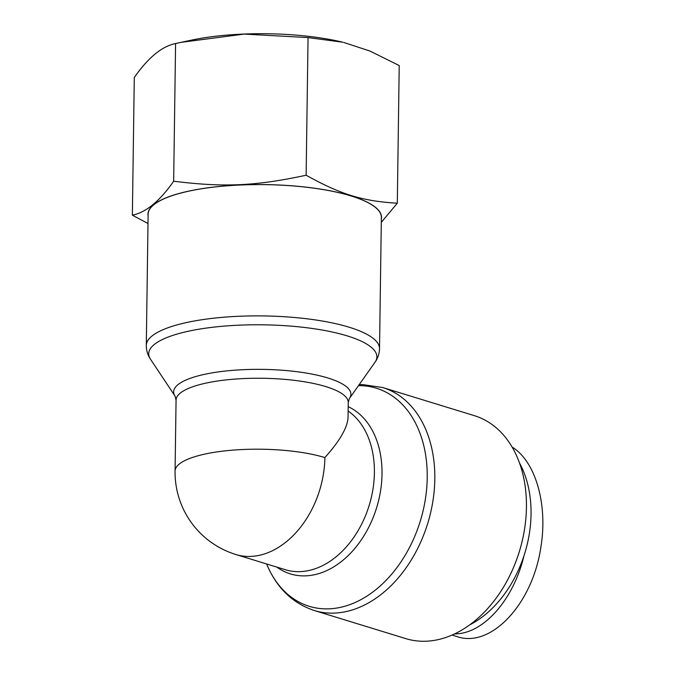 <?xml version="1.0" encoding="UTF-8"?>
<svg xmlns="http://www.w3.org/2000/svg" width="675" height="675" viewBox="0 0 675 675"><rect width="100%" height="100%" fill="white"/><g stroke="black" fill="none" stroke-linecap="round" stroke-linejoin="round"><path stroke-width="1.01" d="M266.608 563.903C276.446 587.647 292.343 603.188 314.28 610.521A116.623 82.89 -72.9 0 0 346.933 611.407A116.623 82.89 -72.9 0 0 432.869 501.314A116.623 82.89 -72.9 0 0 382.733 387.543L362.61 384.581L359.168 384.674L359.48 385.231L358.282 385.931M382.733 387.543L474.356 415.665A116.623 82.89 107.1 0 1 524.5 529.445A116.623 82.89 107.1 0 1 438.564 639.537A116.623 82.89 107.1 0 1 405.911 638.651L314.28 610.521M146.298 345.448L148.129 214.161A116.623 31.16 0.8 0 1 265.182 184.638A116.623 31.16 0.8 0 1 381.358 217.418L379.527 348.705A116.623 31.16 -179.2 0 0 263.343 315.925A116.623 31.16 -179.2 0 0 146.298 345.448C146.332 350.578 147.732 355.168 150.5 359.218A114.1 30.485 0.8 0 1 263.225 324.818A114.1 30.485 0.8 0 1 374.937 362.357C377.814 358.374 379.342 353.827 379.527 348.705M374.937 362.357L349.38 398.537A88.628 23.676 -179.2 0 0 262.6 369.377A88.628 23.676 -179.2 0 0 175.036 396.098L176.065 400.064A86.096 23.001 0.8 0 1 262.474 378.27A86.096 23.001 0.8 0 1 348.249 402.469L348.038 417.395C347.591 427.435 339.871 440.826 324.877 457.574A86.096 61.197 107.1 0 1 235.896 554.529L285.415 569.734A86.096 61.197 107.1 0 0 366.044 514.325A86.096 61.197 107.1 0 0 348.123 411.024M176.065 400.064L175.07 471.015A86.096 23.001 0.8 0 1 230.276 450.352A86.096 23.001 0.8 0 1 324.877 457.574M519.463 462.898A102.929 73.153 107.1 0 1 469.741 624.856M454.646 633.884C483.19 634.12 513.506 599.974 523.977 555.77M512.055 447.01C535.748 461.472 547.83 504.554 540.945 546.674C532.845 603.678 491.13 648.574 456.933 636.567L452.064 635.057M181.06 42.348L191.514 40.129A116.783 31.202 0.8 0 1 342.849 42.238L308.053 37.572L244.139 34.096L181.06 42.348L175.584 43.546C161.941 46.288 148.179 57.611 134.291 77.507L132.368 215.173C146.011 212.439 159.781 201.116 173.661 181.212L175.584 43.546M173.661 181.212C224.193 187.507 255.352 186.106 306.129 175.238C340.875 194.518 362.323 201.108 397.305 203.226L399.22 65.559L370.128 51.114L343.845 42.483M306.129 175.238L308.053 37.572M147.994 223.501L132.368 215.173M381.333 219.054A116.783 31.202 -179.2 0 0 351.16 195.927A116.783 31.202 -179.2 0 0 186.207 191.683A116.783 31.202 -179.2 0 0 148.103 215.797M397.305 203.226L381.291 222.337M358.762 385.627A114.1 81.093 107.1 0 1 409.632 547.239A114.1 81.093 107.1 0 1 266.633 563.962M276.868 567.11A88.628 62.994 -72.9 0 0 371.419 521.632A88.628 62.994 -72.9 0 0 348.19 406.662M175.036 396.098L150.5 359.218M349.38 398.537L348.249 402.469M175.07 471.015A86.096 86.096 0 0 0 235.896 554.529"/></g></svg>
